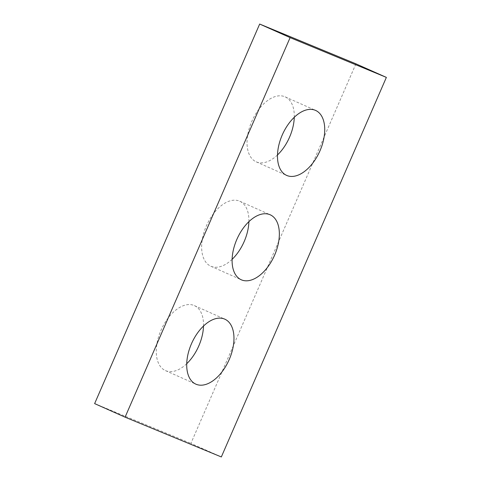 <?xml version="1.0" encoding="UTF-8"?>
<svg xmlns="http://www.w3.org/2000/svg" width="481" height="481" viewBox="0 0 481 481"><rect width="100%" height="100%" fill="white"/><g stroke="black" fill="none" stroke-linecap="round" stroke-linejoin="round"><path stroke-width="0.36" stroke-dasharray="2.4 1.8" d="M355.922 63.829L190.891 443.386L221.332 456.95M94.631 403.607L190.891 443.386M186.724 363.714A35.57 20.455 -66 0 1 165.711 370.713A35.57 20.455 -66 0 1 165.416 370.586A35.57 20.455 -66 0 1 161.099 330.026A35.57 20.455 -66 0 1 194.077 305.477A35.57 20.455 -66 0 1 194.372 305.603A35.57 20.455 -66 0 1 203.511 326.04M232.107 259.337A35.57 20.455 -66 0 1 211.093 266.336A35.57 20.455 -66 0 1 210.798 266.209A35.57 20.455 -66 0 1 206.481 225.649A35.57 20.455 -66 0 1 239.46 201.1A35.57 20.455 -66 0 1 239.754 201.226A35.57 20.455 -66 0 1 248.893 221.663M277.489 154.96A35.57 20.455 -66 0 1 256.481 161.959A35.57 20.455 -66 0 1 256.187 161.832A35.57 20.455 -66 0 1 251.864 121.272A35.57 20.455 -66 0 1 284.842 96.723A35.57 20.455 -66 0 1 285.143 96.849A35.57 20.455 -66 0 1 294.276 117.286M256.187 161.832L286.628 175.397M285.143 96.849L315.584 110.414M210.798 266.209L241.246 279.774M239.754 201.226L270.202 214.791M165.416 370.586L195.857 384.151M194.372 305.603L224.813 319.168"/><path stroke-width="0.72" d="M290.109 37.614L125.078 417.171L221.332 456.95L386.369 77.393L290.109 37.614L259.668 24.05L94.631 403.607L125.078 417.171M259.668 24.05L355.922 63.829L386.369 77.393M203.511 326.04A35.57 20.455 -66 0 1 186.724 363.714M248.893 221.663A35.57 20.455 -66 0 1 232.107 259.337M294.276 117.286A35.57 20.455 -66 0 1 277.489 154.96M196.158 384.277A35.57 20.455 114 0 0 229.136 359.728A35.57 20.455 114 0 0 224.813 319.168A35.57 20.455 114 0 0 191.654 343.338A35.57 20.455 114 0 0 195.857 384.151A35.57 20.455 114 0 0 196.158 384.277M241.54 279.9A35.57 20.455 114 0 0 274.519 255.351A35.57 20.455 114 0 0 270.202 214.791A35.57 20.455 114 0 0 237.043 238.961A35.57 20.455 114 0 0 241.246 279.774A35.57 20.455 114 0 0 241.54 279.9M286.923 175.523A35.57 20.455 114 0 0 319.901 150.974A35.57 20.455 114 0 0 315.584 110.414A35.57 20.455 114 0 0 282.425 134.578A35.57 20.455 114 0 0 286.628 175.397A35.57 20.455 114 0 0 286.923 175.523"/></g></svg>
